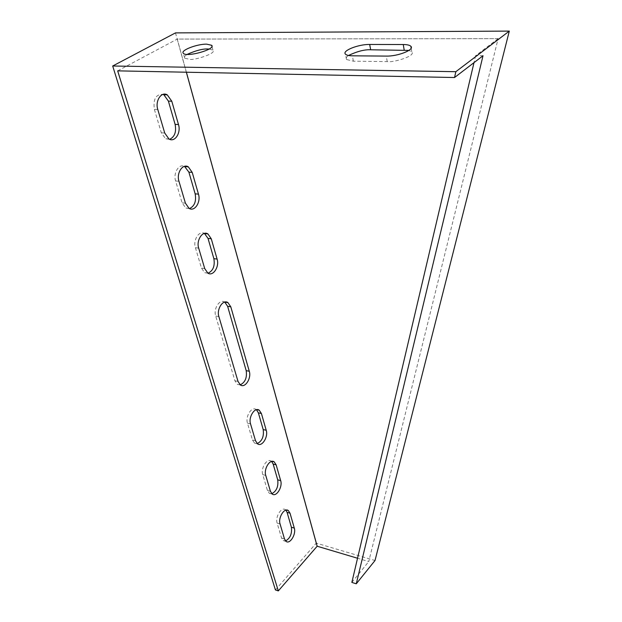 <?xml version="1.0" encoding="UTF-8"?>
<svg xmlns="http://www.w3.org/2000/svg" width="622" height="622" viewBox="0 0 622 622"><rect width="100%" height="100%" fill="white"/><g stroke="black" fill="none" stroke-linecap="round" stroke-linejoin="round"><path stroke-width="0.47" stroke-dasharray="3.11 2.33" d="M117.667 70.861L177.247 39.077L498.129 38.634L368.745 561.573L357.541 558.245M348.491 55.475C346.213 57.131 345.552 58.468 346.501 59.487L353.397 61.205L387.234 61.594C392.078 62.915 416.18 56.252 411.803 51.805L408.903 50.405M187.129 54.394C184.61 56.05 183.793 57.302 184.672 58.157L189.477 59.315C193.1 60.707 217.016 53.57 212.942 50.157L209.179 49.029M498.129 38.634L475.636 55.685L483.014 55.739M175.482 32.896L316.264 543.123L375.019 560.515M275.429 589.944L316.264 543.123M271.635 461.438L271.208 461.104C267.04 457.839 260.517 468.187 262.748 474.648L267.444 490.47L269.287 493.269L271.791 493.705M169.65 139.32L165.569 138.768L161.323 132.813L154.357 109.332C153.035 99.077 155.92 94.093 163.026 94.373M240.209 384.847L237.309 384.334L234.891 380.757L215.694 316.054C213.183 308.667 219.791 298.56 224.744 302.09M208.012 273.213L204.615 272.654L201.466 268.105L195.409 247.696C192.843 240.092 199.126 230.202 204.413 233.405M189.461 208.58L185.737 208.012L182.09 202.819L175.606 180.955C172.994 173.149 178.934 163.462 184.485 166.338M256.458 409.719L256.147 409.494C251.723 406.127 245.154 416.406 247.478 423.17L252.462 439.987L254.553 443.121L257.228 443.595M285.895 510.149L285.374 509.706C281.439 506.541 274.994 516.96 277.132 523.125L281.564 538.046L283.189 540.549L285.552 540.938M351.858 582.417L368.745 561.573M475.636 55.685L473.995 62.635M186.39 72.222L177.247 39.077M498.113 38.642L177.208 39.085L186.351 72.222M218.882 316.606L215.694 316.054M238.008 381.41L234.891 380.757M198.682 248.131L195.409 247.696M204.716 268.572L201.466 268.105M178.949 181.259L175.606 180.955M185.418 203.161L182.09 202.819M164.721 133.015L161.323 132.813M157.778 109.488L154.357 109.332M255.51 440.734L252.462 439.987M250.542 423.893L247.478 423.17M270.43 491.287L267.444 490.47M265.75 475.441L262.748 474.648M284.479 538.924L281.564 538.046M280.071 523.981L277.132 523.125M353.397 61.205L352.347 55.809M387.234 61.594L386.262 56.097M240.419 384.995L237.309 384.334M207.857 273.128L204.615 272.654M189.049 208.362L185.737 208.012M168.951 138.978L165.569 138.768M257.594 443.875L254.553 443.121M256.839 409.649L256.147 409.494M272.265 494.086L269.287 493.269M272.179 461.353L271.208 461.104M286.104 541.428L283.189 540.549M286.579 510.048L285.374 509.706M212.942 50.157L211.947 46.339M184.672 58.157L183.334 53.29M346.501 59.487L345.443 54.13M411.803 51.805L411.181 48.034"/><path stroke-width="0.93" d="M357.541 558.245L317.173 546.225L186.39 72.222M408.903 50.405L370.665 49.783C364.679 49.433 357.292 51.331 348.491 55.475M209.179 49.029L207.966 48.99C202.92 48.687 195.969 50.483 187.129 54.394M454.542 77.525L483.014 55.739L356.274 583.794L375.019 560.515L509.309 31.1L455.848 71.693L454.542 77.525L117.667 70.861L278.322 590.9L317.173 546.225M280.678 480.619L276.145 464.836L274.201 461.866C270.041 458.601 263.534 468.972 265.75 475.441L270.43 491.287L272.265 494.086C276.393 497.312 282.808 486.956 280.678 480.619L277.707 479.834L273.159 464.074L271.635 461.438M157.778 109.488C154.94 100.951 161.378 91.154 167.279 94.871L171.796 101.238L178.491 124.563C181.204 132.945 174.805 142.702 168.951 138.978L164.721 133.015L157.778 109.488M218.882 316.606C216.378 309.196 222.995 299.065 227.94 302.611L230.793 306.817L249.29 371.256C251.615 378.246 245.099 388.431 240.419 384.995L238.008 381.41L218.882 316.606M198.682 248.131C196.062 240.333 202.655 230.319 207.935 233.942L211.27 238.794L217.101 259.094C219.613 266.737 213.089 276.736 207.857 273.128L204.716 268.572L198.682 248.131M178.949 181.259C176.228 173.095 182.767 163.189 188.349 166.875L192.221 172.411L198.465 194.15C201.069 202.158 194.593 212.04 189.049 208.362L185.418 203.161L178.949 181.259M266.224 430.276L261.419 413.521L259.211 410.178C254.795 406.811 248.225 417.113 250.542 423.893L255.51 440.734L257.594 443.875C261.979 447.202 268.447 436.924 266.224 430.276L263.192 429.561L258.363 412.829L256.458 409.719M294.292 528.078L290.023 513.189L288.305 510.538C284.386 507.365 277.941 517.807 280.071 523.981L284.479 538.924L286.104 541.428C290 544.553 296.344 534.135 294.292 528.078L291.384 527.238L287.092 512.365L285.895 510.149M278.322 590.9L275.429 589.944L112.691 66.002L455.848 71.693M509.309 31.1L175.482 32.896L112.691 66.002M271.791 493.705C276.557 491.17 278.524 486.544 277.707 479.834M163.026 94.373L163.858 94.754L168.391 101.106L175.109 124.384C176.516 131.895 174.696 136.879 169.65 139.32M227.94 302.611L224.752 302.09L227.613 306.296L246.188 370.626C247.183 377.686 245.192 382.429 240.209 384.847M204.413 233.405L208.012 238.389L213.867 258.651C215.056 265.975 213.105 270.827 208.012 273.213M184.485 166.338L188.894 172.138L195.153 193.831C196.451 201.264 194.554 206.177 189.461 208.58M257.228 443.595C262.111 441.122 264.101 436.45 263.192 429.561M285.552 540.938C290.186 538.333 292.138 533.769 291.384 527.238M473.995 62.635L351.858 582.417L356.274 583.794M369.678 44.457C358.435 44.216 341.812 50.786 345.443 54.13C346.462 55.195 348.763 55.755 352.347 55.809L386.262 56.097C397.901 56.423 414.68 49.721 410.901 46.339C409.766 45.157 407.223 44.551 403.258 44.52L369.678 44.457L370.665 49.783M206.698 44.154C197.003 43.913 180.046 50.491 183.334 53.29C186.468 57.644 216.262 49.2 211.674 45.297L206.698 44.154M317.142 546.24L186.351 72.222M230.793 306.817L227.613 306.296M249.29 371.256L246.188 370.626M211.27 238.794L208.012 238.389M217.101 259.094L213.867 258.651M192.221 172.411L188.894 172.138M198.465 194.15L195.153 193.831M178.491 124.563L175.109 124.384M171.796 101.238L168.391 101.106M261.419 413.521L258.363 412.829M276.145 464.836L273.159 464.074M290.023 513.189L287.092 512.365M404.176 49.947L403.258 44.52M207.935 233.942L204.661 233.545M188.349 166.875L185.006 166.603M167.279 94.871L163.858 94.754M259.211 410.178L256.839 409.649M274.201 461.866L272.179 461.353M288.305 510.538L286.579 510.048M211.947 46.339L211.674 45.297M411.181 48.034L410.901 46.339"/></g></svg>
